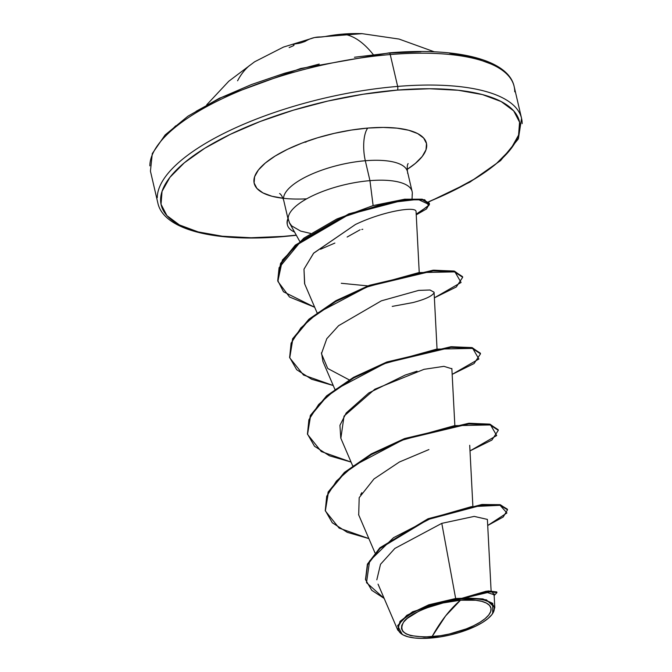 <?xml version="1.0" encoding="UTF-8"?>
<svg xmlns="http://www.w3.org/2000/svg" width="672" height="672" viewBox="0 0 672 672"><rect width="100%" height="100%" fill="white"/><g stroke="black" fill="none" stroke-linecap="round" stroke-linejoin="round"><path stroke-width="1.01" d="M373.178 54.491A186.715 68.779 -94.7 0 0 342.77 34.104A186.707 173.107 96.6 0 0 325.097 36.548L314.546 37.548A185.892 70.132 83.8 0 1 321.476 36.994L325.097 36.548A186.707 173.107 -83.4 0 1 342.77 34.104A186.715 68.779 85.3 0 1 373.178 54.491M149.856 165.85A186.715 64.369 -13.1 0 1 390.239 54.55A2.797 1.033 -94.7 0 0 389.155 52.878A2.797 1.033 85.3 0 1 390.239 54.55A186.715 64.369 166.9 0 0 149.856 165.85M460.488 600.205L445.637 615.88L431.987 636.728C407.03 637.585 397.597 632.671 403.696 621.995C408.593 613.368 439.471 601.213 460.488 600.205A45.914 15.826 -13.1 0 1 488.771 614.947A45.914 15.826 -13.1 0 1 431.987 636.728A373.43 137.567 85.3 0 1 445.637 615.88A373.43 137.567 85.3 0 1 460.488 600.205L443.125 602.944L426.233 608.042L418.782 611.251L407.299 618.358L403.696 621.995L401.738 625.489L401.486 628.715L402.948 631.546L406.081 633.872L410.76 635.611L423.965 637.073L440.563 635.695L449.35 633.998L466.242 628.891L473.693 625.691L480.085 622.205L485.176 618.576L488.771 614.947L490.736 611.453L490.988 608.227L489.518 605.396L486.394 603.07L481.715 601.331L475.684 600.247L460.488 600.205M487.326 519.389L474.205 516.398L441.79 523.354L455.658 598.5L428.812 604.792L406.77 615.342L397.589 625.716L402.293 634.494L403.082 634.906A49.199 16.96 -13.1 0 1 410.054 614.41A49.199 16.96 -13.1 0 1 461.504 598.903L461.555 598.307L455.658 598.5L461.832 598.307L461.504 598.903A49.199 16.96 -13.1 0 1 492.139 614.275A49.199 16.96 -13.1 0 1 430.97 638.039A49.199 16.96 -13.1 0 1 403.082 634.914M283.223 236.401A183.91 63.403 -13.1 0 1 169.907 177.358A183.91 63.403 -13.1 0 1 397.387 90.09A2.797 1.033 -94.7 0 0 397.656 86.419A186.715 64.369 166.9 0 0 157.265 197.719A186.715 64.369 -13.1 0 1 397.656 86.419L390.239 54.55L397.656 86.419A186.715 64.369 -13.1 0 1 522.144 123.656A186.715 64.369 166.9 0 0 397.656 86.419A2.797 1.033 85.3 0 1 397.387 90.09L429.534 88.746L458.245 90.266L482.429 94.584L501.152 101.548L513.694 110.88L519.574 122.22L518.566 135.139L510.703 149.142L496.289 163.682L475.885 178.214L450.274 192.167L428.551 201.793A183.91 63.403 -13.1 0 0 519.196 120.641A183.91 63.403 -13.1 0 0 397.387 90.09L363.048 94.248L327.827 101.06L293.093 110.258L260.173 121.498L230.336 134.333L204.725 148.285L184.313 162.809L169.907 177.358L162.044 191.36L161.036 204.28L166.908 215.62L179.449 224.952L198.173 231.916L222.356 236.233L251.076 237.754L283.223 236.401A2.797 1.033 85.3 0 1 282.845 236.636A2.797 1.033 -94.7 0 0 283.223 236.401L296.26 235.133M287.339 224.549A61.555 21.218 -13.1 0 1 288.086 218.341L288.154 218.66A63.529 21.899 -13.1 0 1 369.953 180.65L373.12 205.582L369.953 180.65L365.316 160.742A63.529 21.899 166.9 0 1 407.677 173.41A63.529 21.899 166.9 0 0 365.316 160.742A24.898 9.173 85.3 0 1 367.752 128.075A88.427 30.484 -13.1 0 1 407.148 169.403L415.304 163.456L422.234 156.467L426.014 149.738L426.502 143.522L423.671 138.071L417.64 133.577L408.643 130.234L397.009 128.159L383.208 127.428L367.752 128.075A24.898 9.173 -94.7 0 0 365.316 160.742A63.529 21.899 166.9 0 0 283.525 198.61A63.529 21.899 166.9 0 1 365.316 160.742L369.953 180.65A63.529 21.899 166.9 0 0 288.154 218.66L289.598 223.171L299.72 241.349M334.866 243.079L320.51 249.262M360.091 229.774L347.13 237.04M514.735 91.795A186.715 64.369 166.9 0 0 390.239 54.55A186.715 64.369 -13.1 0 1 514.735 91.795M415.926 210.983C413.952 206.321 382.343 211.596 355.429 224.498L313.538 253.285L303.988 269.178L304.576 283.685L317.033 312.724M434.087 292.228L429.979 290.002L418.622 290.413L381.36 300.838L418.69 290.396L430.038 290.002L434.087 292.253L437.01 348.415M321.493 352.691L322.963 361.578L334.841 389.256M454.818 424.948L451.853 368.474M417.06 371.188L405.191 375.068L368.777 392.969L346.214 412.952L339.931 425.351L340.78 438.11L352.657 465.797M361.805 492.71L360.629 494.71M402.696 634.696L397.782 630.118L400.008 621.356L412.549 611.797L455.658 598.5L441.79 523.354L394.867 548.428L380.512 564.295L376.824 579.818M493.735 594.611L487.452 592.578L464.965 597.887L486.402 599.844L494.785 607.656L492.652 613.561M507.436 509.494L500.38 504.756L482.404 504.462L428.249 518.7L379.806 547.873L367.382 564.253L365.509 579.432L367.483 564.035L379.882 547.798L427.862 518.86L481.69 504.529L499.842 504.655L507.377 509.166L507.528 509.804L499.993 505.294L481.841 505.168L428.005 519.498L380.033 548.436L367.634 564.673L365.585 579.751L371.742 590.293L384.174 598.416L366.509 582.666L369.608 560.969L393.506 537.709L431.39 518.146L471.383 506.663L500.086 505.31L506.906 512.971L487.712 525.496L503.21 517.003L507.528 509.804M496.784 591.948L488.166 590.94L461.832 598.307L486.259 591.209L496.784 591.94L496.936 592.578L487.603 591.671L462.017 598.231L492.03 591.284L494.155 595.552L496.936 592.578M464.965 597.887L482.916 598.912L492.752 603.364L492.685 613.519L492.215 614.166M412.314 193.46A63.529 21.899 166.9 0 0 369.953 180.65A63.529 21.899 -13.1 0 1 412.129 195.04M306.659 198.836A88.427 30.484 -13.1 0 1 259.484 168.68A88.427 30.484 -13.1 0 1 367.752 128.075L351.238 130.074L334.303 133.35L317.604 137.768L301.778 143.17L287.431 149.344L275.117 156.055L265.306 163.036L258.376 170.033L254.596 176.761L254.108 182.977L256.931 188.429L262.962 192.914L271.967 196.266L283.592 198.341M341.284 283.282L367.92 285.902M498.305 430.34L491.904 440.059L469.997 450.904L496.7 435.548L490.552 424.939L454.448 425.67L402.184 440.194L353.464 465.94L336.445 481.043L326.71 496.255L325.265 510.493L332.312 522.791L347.281 532.333L368.861 538.591L339.116 528.1L325.357 510.93L328.373 492.542L344.602 472.996L371.406 454.558L404.536 439.286L468.745 423.94L489.712 424.738L498.305 430.34L498.162 429.702L489.56 424.099L468.594 423.301L404.384 438.648L371.263 453.919L344.459 472.366L328.23 491.904L325.29 510.611L328.121 492.114L344.383 472.424L371.389 453.844L404.796 438.497L469.3 423.251L490.081 424.225L498.221 430.021M480.497 353.808L474.096 363.527L452.189 374.363L478.892 359.016L472.744 348.407L436.632 349.129L384.376 363.661L335.656 389.407L318.637 404.51L308.902 419.723L307.457 433.961L314.504 446.25L329.473 455.801L351.053 462.059L321.308 451.567L307.549 434.389L310.565 416.002L326.794 396.463L353.598 378.017L386.728 362.754L450.937 347.407L471.904 348.205L480.497 353.808L480.354 353.17L471.752 347.567L450.786 346.769L386.585 362.116L353.455 377.387L326.651 395.825L310.414 415.363L307.474 434.07L310.313 415.582L326.575 395.892L353.581 377.311L386.988 361.964L451.492 346.718L472.273 347.684L480.413 353.489M289.59 357.235L292.656 338.738L309.061 319.099L336.118 300.586L369.491 285.306L433.801 270.178L454.499 271.16L462.605 276.956M429.408 203.742L426.535 208.925L416.237 214.847L429.45 204.7L418.009 199.357L385.106 203.188L341.292 217.694L301.258 240.87L279.09 267.708L277.738 280.493L283.492 291.774L314.689 307.264L289.514 297.007L277.948 281.509L280.661 264.071L295.445 245.75L348.97 214.494L404.662 199.853L422.36 199.819L429.408 203.742L429.257 203.104L422.209 199.181L404.51 199.214L348.818 213.856L295.302 245.112L280.51 263.432L277.872 281.19L282.425 259.997L303.904 238.106L336.773 219.022L373.204 205.556L404.863 199.181L424.763 199.76L428.728 205.666L416.195 214.158M333.245 385.526L303.5 375.026L289.741 357.857L292.757 339.469L308.986 319.931L335.798 301.484L368.928 286.222L433.129 270.875L454.087 271.673L462.689 277.276L456.288 286.986L434.381 297.83L461.076 282.484L454.936 271.874L418.824 272.597L366.559 287.12L317.848 312.875L300.821 327.978L291.094 343.182L289.64 357.428L296.696 369.718L311.665 379.268L333.245 385.526M462.689 277.276L462.538 276.637L453.944 271.034L432.978 270.236L368.777 285.583L335.647 300.846L308.843 319.292L292.606 338.831L289.666 357.538M358.705 514.92L359.184 497.666L373.96 478.985L399.403 462L428.904 449.568M340.855 438.295L344.039 416.111L374.85 389.214L423.998 369.331L443.898 366.341L451.903 368.802M349.163 379.848L327.734 368.483L321.451 353.682L326.785 338.713L338.587 325.702L381.36 300.838M433.885 293.093C431.718 296.31 424.738 299.468 412.952 302.568L392.238 306.398M304.718 284.029L303.979 269.178L313.715 253.084L355.429 224.498M362.771 229.278L361.847 229.454M288.322 218.786A61.555 21.218 166.9 0 0 294.554 232.067A61.555 21.218 -13.1 0 1 287.482 225.17A61.555 21.218 -13.1 0 1 288.322 218.786L288.086 218.341A61.555 21.218 166.9 0 0 287.322 224.49M310.615 233.419L300.653 231.101L291.698 225.91L289.279 222.558M461.504 598.903L477.792 598.945L484.26 600.104L489.266 601.961L492.618 604.456L494.197 607.496L493.92 610.949L491.82 614.695L487.964 618.584L482.504 622.474L475.658 626.203L458.867 632.646L449.576 635.107L440.152 636.93L422.369 638.4L414.683 637.997L408.215 636.838L403.208 634.973L399.857 632.478L398.278 629.446L398.555 625.985L400.655 622.247L404.51 618.349L409.97 614.468L416.816 610.739L433.608 604.296L442.898 601.835L461.504 598.903M420.924 51.761L388.777 53.105A2.797 1.033 85.3 0 1 389.155 52.878M492.551 64.562L473.827 57.599L449.644 53.273M388.777 53.105L354.438 57.263M319.225 64.075L284.491 73.273L251.572 84.504L221.726 97.348L196.115 111.3M175.711 125.824L161.297 140.372M359.974 33.6L360.553 33.617A186.707 173.107 96.6 0 0 342.77 34.104A186.707 173.107 -83.4 0 1 360.553 33.617L362.141 33.634A185.892 66.78 -93.2 0 0 361.805 33.617L399.042 39.06L434.347 51.82M304.987 141.758L305.869 142.279M362.149 33.65L325.046 36.557A1.403 0.504 79 0 1 325.097 36.548A1.403 0.504 -101 0 0 325.038 36.557A1.403 0.504 -101 0 0 324.996 36.574M321.938 36.994A1.403 1.294 92.9 0 0 321.476 36.994A1.403 1.294 -87.1 0 1 321.787 36.977L314.546 37.548A185.892 70.132 83.8 0 0 305.071 41.454L300.972 42.857A186.035 165.598 -134 0 0 298.729 43.394A138.684 72.559 118 0 0 293.084 44.352A138.684 3.956 -151.1 0 0 294.05 45.184A186.035 73.861 80.2 0 0 293.168 45.847L289.145 47.569M237.586 80.791A186.707 90.04 57.6 0 1 249.463 65.57M206.732 104.79L228.774 81.245L254.596 61.807L283.483 47.074L314.546 37.548M296.352 235.309L282.862 236.636C214.805 242.466 163.498 229.748 157.853 203.011L150.436 171.142L152.292 153.569L165.127 134.946L187.958 116.18L219.467 98.188L300.602 68.51L389.138 52.878C457.195 47.04 508.502 59.766 514.147 86.503L521.564 118.373L518.372 138.877L500.606 160.583L469.913 182.112L428.686 201.961M408.139 163.582C407.249 164.606 407.022 167.286 407.476 171.612L412.112 191.528M279.586 193.502C280.955 194.208 282.341 196.51 283.718 200.407L287.96 218.618M491.14 591.419L487.393 519.422M374.984 552.863L358.588 514.643M472.853 505.739L469.711 445.292M419.202 271.874L416.06 211.453M378.042 584.136L397.782 630.118M494.071 593.83L494.785 607.656M365.434 579.113L365.585 579.751M412.054 198.677L412.306 193.696M325.357 510.93L325.214 510.292M307.549 434.389L307.398 433.759M289.741 357.857L289.59 357.218M277.948 281.509L277.796 280.871M287.255 224.23L287.406 224.868M359.906 33.6L361.805 33.617M325.046 36.557L321.787 36.977"/></g></svg>
